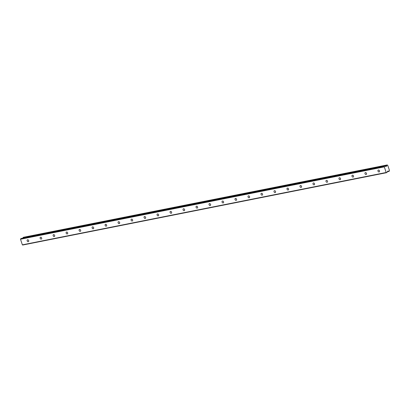 <?xml version="1.0" encoding="UTF-8"?>
<svg xmlns="http://www.w3.org/2000/svg" width="410" height="410" viewBox="0 0 410 410"><rect width="100%" height="100%" fill="white"/><g stroke="black" fill="none" stroke-linecap="round" stroke-linejoin="round"><path stroke-width="0.61" d="M379.06 171.928A1.015 0.758 -117.8 0 0 379.219 171.872A1.015 0.758 -117.8 0 0 379.46 170.719A1.015 0.758 -117.8 0 0 378.425 170.017A1.015 0.758 -117.8 0 0 378.271 170.073A1.015 0.758 -117.8 0 0 378.025 171.226A1.015 0.758 -117.8 0 0 379.06 171.928M28.249 241.695A1.015 0.758 -117.8 0 0 28.403 241.639A1.015 0.758 -117.8 0 0 28.649 240.485A1.015 0.758 -117.8 0 0 27.613 239.783A1.015 0.758 -117.8 0 0 27.455 239.84A1.015 0.758 -117.8 0 0 27.209 240.993A1.015 0.758 -117.8 0 0 28.249 241.695M41.241 239.107A1.015 0.758 -117.8 0 0 41.395 239.056A1.015 0.758 -117.8 0 0 41.641 237.902A1.015 0.758 -117.8 0 0 40.605 237.2A1.015 0.758 -117.8 0 0 40.447 237.257A1.015 0.758 -117.8 0 0 40.206 238.41A1.015 0.758 -117.8 0 0 41.241 239.107M54.233 236.524A1.015 0.758 -117.8 0 0 54.392 236.467A1.015 0.758 -117.8 0 0 54.632 235.32A1.015 0.758 -117.8 0 0 53.597 234.617A1.015 0.758 -117.8 0 0 53.443 234.674A1.015 0.758 -117.8 0 0 53.197 235.827A1.015 0.758 -117.8 0 0 54.233 236.524M67.225 233.941A1.015 0.758 -117.8 0 0 67.383 233.884A1.015 0.758 -117.8 0 0 67.629 232.731A1.015 0.758 -117.8 0 0 66.589 232.034A1.015 0.758 -117.8 0 0 66.435 232.091A1.015 0.758 -117.8 0 0 66.189 233.239A1.015 0.758 -117.8 0 0 67.225 233.941M80.216 231.358A1.015 0.758 -117.8 0 0 80.375 231.301A1.015 0.758 -117.8 0 0 80.621 230.148A1.015 0.758 -117.8 0 0 79.586 229.451A1.015 0.758 -117.8 0 0 79.427 229.503A1.015 0.758 -117.8 0 0 79.181 230.656A1.015 0.758 -117.8 0 0 80.216 231.358M93.213 228.775A1.015 0.758 -117.8 0 0 93.367 228.718A1.015 0.758 -117.8 0 0 93.613 227.565A1.015 0.758 -117.8 0 0 92.578 226.863A1.015 0.758 -117.8 0 0 92.419 226.92A1.015 0.758 -117.8 0 0 92.178 228.073A1.015 0.758 -117.8 0 0 93.213 228.775M106.205 226.187A1.015 0.758 -117.8 0 0 106.364 226.135A1.015 0.758 -117.8 0 0 106.605 224.982A1.015 0.758 -117.8 0 0 105.57 224.28A1.015 0.758 -117.8 0 0 105.416 224.337A1.015 0.758 -117.8 0 0 105.17 225.49A1.015 0.758 -117.8 0 0 106.205 226.187M119.197 223.604A1.015 0.758 -117.8 0 0 119.356 223.547A1.015 0.758 -117.8 0 0 119.602 222.399A1.015 0.758 -117.8 0 0 118.562 221.697A1.015 0.758 -117.8 0 0 118.408 221.754A1.015 0.758 -117.8 0 0 118.162 222.907A1.015 0.758 -117.8 0 0 119.197 223.604M132.189 221.021A1.015 0.758 -117.8 0 0 132.348 220.964A1.015 0.758 -117.8 0 0 132.594 219.811A1.015 0.758 -117.8 0 0 131.559 219.114A1.015 0.758 -117.8 0 0 131.4 219.171A1.015 0.758 -117.8 0 0 131.154 220.324A1.015 0.758 -117.8 0 0 132.189 221.021M145.186 218.438A1.015 0.758 -117.8 0 0 145.34 218.381A1.015 0.758 -117.8 0 0 145.586 217.228A1.015 0.758 -117.8 0 0 144.551 216.531A1.015 0.758 -117.8 0 0 144.392 216.588A1.015 0.758 -117.8 0 0 144.151 217.736A1.015 0.758 -117.8 0 0 145.186 218.438M158.178 215.855A1.015 0.758 -117.8 0 0 158.337 215.798A1.015 0.758 -117.8 0 0 158.578 214.645A1.015 0.758 -117.8 0 0 157.542 213.948A1.015 0.758 -117.8 0 0 157.384 213.999A1.015 0.758 -117.8 0 0 157.143 215.153A1.015 0.758 -117.8 0 0 158.178 215.855M171.17 213.272A1.015 0.758 -117.8 0 0 171.329 213.215A1.015 0.758 -117.8 0 0 171.575 212.062A1.015 0.758 -117.8 0 0 170.534 211.36A1.015 0.758 -117.8 0 0 170.381 211.416A1.015 0.758 -117.8 0 0 170.135 212.57A1.015 0.758 -117.8 0 0 171.17 213.272M184.162 210.684A1.015 0.758 -117.8 0 0 184.321 210.632A1.015 0.758 -117.8 0 0 184.567 209.479A1.015 0.758 -117.8 0 0 183.531 208.777A1.015 0.758 -117.8 0 0 183.373 208.833A1.015 0.758 -117.8 0 0 183.126 209.987A1.015 0.758 -117.8 0 0 184.162 210.684M197.159 208.101A1.015 0.758 -117.8 0 0 197.312 208.044A1.015 0.758 -117.8 0 0 197.558 206.896A1.015 0.758 -117.8 0 0 196.523 206.194A1.015 0.758 -117.8 0 0 196.364 206.25A1.015 0.758 -117.8 0 0 196.123 207.404A1.015 0.758 -117.8 0 0 197.159 208.101M210.151 205.518A1.015 0.758 -117.8 0 0 210.309 205.461A1.015 0.758 -117.8 0 0 210.55 204.308A1.015 0.758 -117.8 0 0 209.515 203.611A1.015 0.758 -117.8 0 0 209.356 203.667A1.015 0.758 -117.8 0 0 209.115 204.815A1.015 0.758 -117.8 0 0 210.151 205.518M223.142 202.935A1.015 0.758 -117.8 0 0 223.301 202.878A1.015 0.758 -117.8 0 0 223.547 201.725A1.015 0.758 -117.8 0 0 222.507 201.028A1.015 0.758 -117.8 0 0 222.353 201.079A1.015 0.758 -117.8 0 0 222.107 202.232A1.015 0.758 -117.8 0 0 223.142 202.935M236.134 200.352A1.015 0.758 -117.8 0 0 236.293 200.295A1.015 0.758 -117.8 0 0 236.539 199.142A1.015 0.758 -117.8 0 0 235.504 198.44A1.015 0.758 -117.8 0 0 235.345 198.496A1.015 0.758 -117.8 0 0 235.099 199.649A1.015 0.758 -117.8 0 0 236.134 200.352M249.131 197.769A1.015 0.758 -117.8 0 0 249.285 197.712A1.015 0.758 -117.8 0 0 249.531 196.559A1.015 0.758 -117.8 0 0 248.496 195.857A1.015 0.758 -117.8 0 0 248.337 195.913A1.015 0.758 -117.8 0 0 248.096 197.066A1.015 0.758 -117.8 0 0 249.131 197.769M262.123 195.18A1.015 0.758 -117.8 0 0 262.282 195.129A1.015 0.758 -117.8 0 0 262.523 193.976A1.015 0.758 -117.8 0 0 261.488 193.274A1.015 0.758 -117.8 0 0 261.329 193.33A1.015 0.758 -117.8 0 0 261.088 194.483A1.015 0.758 -117.8 0 0 262.123 195.18M275.115 192.597A1.015 0.758 -117.8 0 0 275.274 192.541A1.015 0.758 -117.8 0 0 275.515 191.388A1.015 0.758 -117.8 0 0 274.48 190.691A1.015 0.758 -117.8 0 0 274.326 190.747A1.015 0.758 -117.8 0 0 274.08 191.9A1.015 0.758 -117.8 0 0 275.115 192.597M288.107 190.014A1.015 0.758 -117.8 0 0 288.266 189.958A1.015 0.758 -117.8 0 0 288.512 188.805A1.015 0.758 -117.8 0 0 287.477 188.108A1.015 0.758 -117.8 0 0 287.318 188.164A1.015 0.758 -117.8 0 0 287.072 189.312A1.015 0.758 -117.8 0 0 288.107 190.014M301.104 187.431A1.015 0.758 -117.8 0 0 301.258 187.375A1.015 0.758 -117.8 0 0 301.504 186.222A1.015 0.758 -117.8 0 0 300.468 185.525A1.015 0.758 -117.8 0 0 300.31 185.576A1.015 0.758 -117.8 0 0 300.064 186.729A1.015 0.758 -117.8 0 0 301.104 187.431M314.096 184.849A1.015 0.758 -117.8 0 0 314.255 184.792A1.015 0.758 -117.8 0 0 314.496 183.639A1.015 0.758 -117.8 0 0 313.46 182.937A1.015 0.758 -117.8 0 0 313.301 182.993A1.015 0.758 -117.8 0 0 313.061 184.146A1.015 0.758 -117.8 0 0 314.096 184.849M327.088 182.26A1.015 0.758 -117.8 0 0 327.247 182.209A1.015 0.758 -117.8 0 0 327.487 181.056A1.015 0.758 -117.8 0 0 326.452 180.354A1.015 0.758 -117.8 0 0 326.298 180.41A1.015 0.758 -117.8 0 0 326.053 181.563A1.015 0.758 -117.8 0 0 327.088 182.26M340.08 179.677A1.015 0.758 -117.8 0 0 340.238 179.621A1.015 0.758 -117.8 0 0 340.484 178.473A1.015 0.758 -117.8 0 0 339.449 177.771A1.015 0.758 -117.8 0 0 339.29 177.827A1.015 0.758 -117.8 0 0 339.044 178.98A1.015 0.758 -117.8 0 0 340.08 179.677M353.077 177.094A1.015 0.758 -117.8 0 0 353.23 177.038A1.015 0.758 -117.8 0 0 353.476 175.885A1.015 0.758 -117.8 0 0 352.441 175.188A1.015 0.758 -117.8 0 0 352.282 175.244A1.015 0.758 -117.8 0 0 352.036 176.397A1.015 0.758 -117.8 0 0 353.077 177.094M366.068 174.511A1.015 0.758 -117.8 0 0 366.227 174.455A1.015 0.758 -117.8 0 0 366.468 173.302A1.015 0.758 -117.8 0 0 365.433 172.605A1.015 0.758 -117.8 0 0 365.274 172.656A1.015 0.758 -117.8 0 0 365.033 173.809A1.015 0.758 -117.8 0 0 366.068 174.511M386.886 165.127L23.078 237.477L387.296 164.989A0.594 0.384 78.8 0 0 387.722 165.286L389.485 170.524A0.594 0.384 78.8 0 0 389.341 171.124L388.9 171.354A0.594 0.384 78.8 0 0 388.465 171.062L387.711 171.196M23.078 237.477L387.224 164.948M388.429 171.052L387.404 171.359L387.117 172.374L386.492 172.707L22.658 245.042L386.492 172.707M20.5 239.23L384.308 166.88L386.174 172.487L22.365 244.837L20.5 239.23L20.587 238.82L385.051 166.101L385.795 166.568L386.722 165.814A0.594 0.384 78.8 0 0 386.861 165.22M384.395 166.47L384.313 166.839L20.505 239.189M22.658 245.042L386.174 172.487M386.199 172.507L386.466 172.692M384.406 166.439L20.587 238.82M20.597 238.789L385.031 166.106L21.228 238.456M22.965 238.107A0.594 0.384 78.8 0 0 23.052 237.569M23.442 237.293L387.235 164.943M387.291 171.728L388.952 171.4L387.291 171.734M388.9 171.354L387.306 171.672M386.722 165.814L385.133 166.132M385.467 166.368L386.604 166.142M387.665 171.221L388.465 171.062L387.665 171.221M385.169 166.158L386.702 165.855M385.4 166.316L386.651 166.071"/></g></svg>
